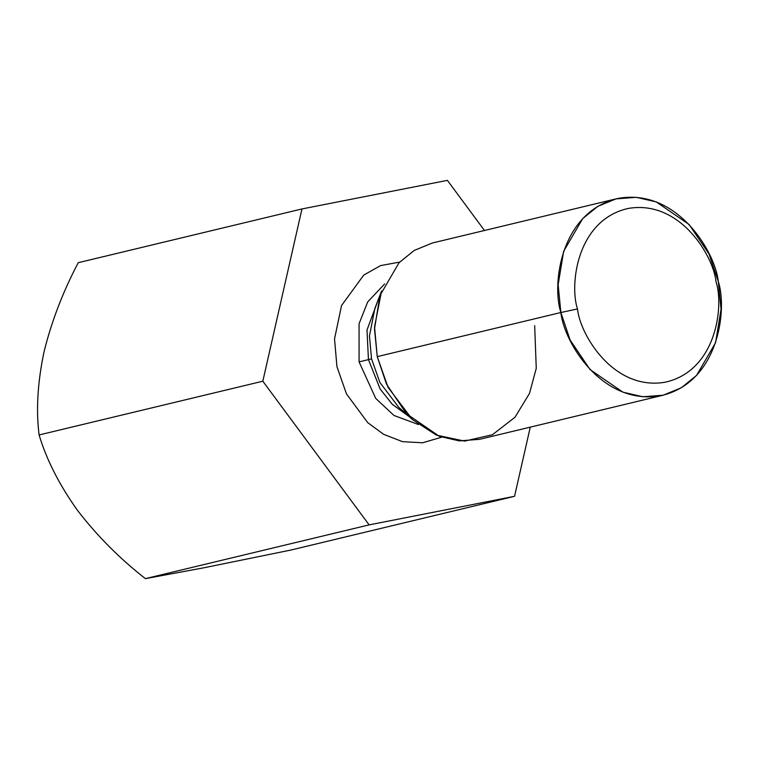 <?xml version="1.0" encoding="UTF-8"?>
<svg xmlns="http://www.w3.org/2000/svg" width="759" height="759" viewBox="0 0 759 759"><rect width="100%" height="100%" fill="white"/><g stroke="black" fill="none" stroke-linecap="round" stroke-linejoin="round"><path stroke-width="1.14" d="M43.908 352.375L43.918 352.347C51.346 321.987 62.788 292.092 78.234 262.699L301.968 208.943L447.402 180.367L484.479 230.48L447.402 180.367L301.968 208.943L78.234 262.699C62.788 292.092 51.346 321.987 43.908 352.375C37.571 382.83 35.967 410.363 39.098 434.954L262.823 381.208L301.968 208.943L262.823 381.208L39.098 434.954C46.584 459.85 59.382 484.973 77.484 510.342C96.981 535.721 119.618 558.482 145.386 578.633L369.121 524.886L262.823 381.208L369.121 524.886L145.386 578.633L203.355 567.893L290.83 550.057L514.555 496.301L369.121 524.886L514.555 496.301L290.83 550.057L203.355 567.893L145.386 578.633C119.618 558.482 96.981 535.721 77.484 510.342L77.484 510.342C59.382 484.973 46.584 459.85 39.098 434.954C35.967 410.363 37.571 382.83 43.908 352.375L43.899 352.423M530.275 427.137L514.555 496.301L530.275 427.137M441.719 437.184L422.554 442.801L402.498 441.643L383.703 434.376L367.764 422.687L346.465 393.902L336.939 366.644L334.529 338.95L341.522 305.573L363.732 275.09L380.572 265.593L399.651 262.092L380.572 265.593L363.732 275.09L341.522 305.573L334.529 338.95L336.939 366.644L346.465 393.902L367.764 422.687L383.703 434.376L402.498 441.643L422.554 442.801L441.719 437.184M409.319 416.653L392.346 404.357L380.212 389.111L368.447 359.624L366.986 330.051L379.898 295.403L366.986 330.051L368.447 359.624L359.073 361.872L375.724 398.409L393.987 415.477L418.427 424.547L393.987 415.477L375.724 398.409L359.073 361.872L368.447 359.624L380.126 388.969L392.156 404.168L408.987 416.482M384.642 283.932L367.717 301.902L359.064 323.761L359.073 361.872L359.064 323.761L367.717 301.902L384.642 283.932M374.88 308.41L369.462 335.962L371.531 358.808L379.842 382.394L398.617 407.175L379.842 382.394L371.531 358.808L369.462 335.962L374.88 308.41L381.606 290.963L374.548 326.863L377.242 356.635L386.492 384.139L406.426 413.702L439.3 436.302L459.252 440.894L479.546 439.328L663.176 395.211L642.882 396.767L622.93 392.185L590.066 369.586L570.123 340.023L560.873 312.518L558.14 284.777L563.633 251.352L582.656 218.639L597.864 206.315L616.004 198.886L636.298 197.321L656.25 201.903L689.125 224.512L709.067 254.066L718.318 281.57L721.05 309.311L715.557 342.736L696.534 375.458L681.326 387.773L663.176 395.211M534.678 325.696L536.252 368.343L529.469 393.466L514.972 417.279L492.458 434.717L464.612 441.102L436.434 435.135L412.535 419.661L388.067 387.375L377.242 356.635L560.873 312.518L377.242 356.635L374.5 328.894L379.993 295.479L399.025 262.756L414.234 250.442L432.374 243.003L616.004 198.886M577.476 308.941C580.094 334.899 613.689 391.103 665.216 382.204C716.24 370.942 724.209 306.579 716.022 281.712C713.403 255.755 679.808 199.551 628.281 208.44C577.257 219.702 569.288 284.075 577.476 308.941C569.288 284.075 577.257 219.702 628.281 208.44C679.808 199.551 713.403 255.755 716.022 281.712C724.209 306.579 716.24 370.942 665.216 382.204C613.689 391.103 580.094 334.899 577.476 308.941L560.873 312.518C563.852 342.015 602.029 405.875 660.577 395.771C718.555 382.982 727.615 309.833 718.318 281.57C715.339 252.073 677.161 188.213 618.604 198.317C560.626 211.116 551.565 284.255 560.873 312.518L577.476 308.941M368.447 359.624L371.531 358.808L368.447 359.624M398.617 407.175L412.535 419.661"/></g></svg>
